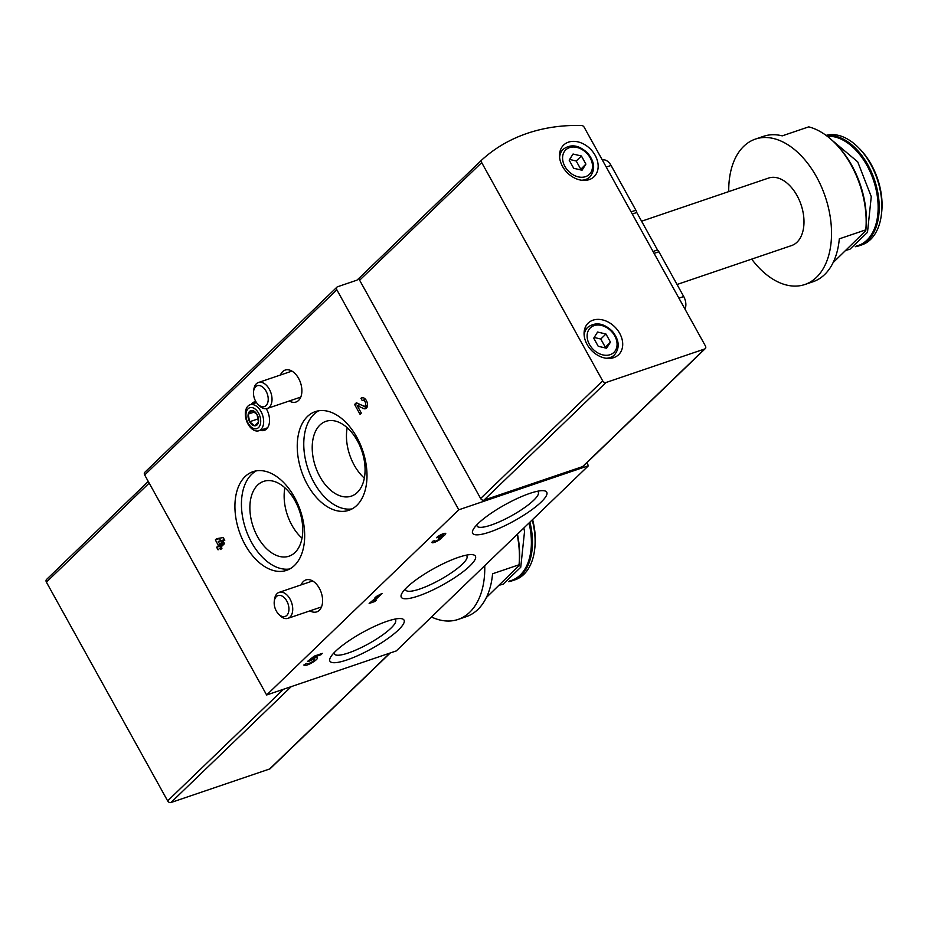 <?xml version="1.0" encoding="UTF-8"?>
<svg xmlns="http://www.w3.org/2000/svg" width="928" height="928" viewBox="0 0 928 928"><rect width="100%" height="100%" fill="white"/><g stroke="black" fill="none" stroke-linecap="round" stroke-linejoin="round"><path stroke-width="1.39" d="M484.741 565.674A76.804 47.595 71.2 0 1 458.096 619.44A76.804 47.595 71.2 0 1 431.485 617.004M517.128 534.47A76.804 47.595 71.2 0 1 519.065 564.769L492.571 573.771A76.804 47.595 71.2 0 1 466.25 616.668L458.096 619.44M486.342 597.574L519.007 565.628A74.066 45.89 71.2 0 1 518.984 565.836M518.938 566.161L519.065 564.769M517.476 534.122A74.066 45.89 71.2 0 1 519.007 565.628M602.365 160.057A10.974 6.798 71.2 0 1 611.065 165.451L635.877 210.227A5.487 3.399 71.2 0 1 636.759 212.512L657.511 249.968A5.487 3.399 71.2 0 1 658.903 251.755L683.716 296.531A10.974 6.798 71.2 0 1 684.98 309.094M728.735 191.597A76.804 47.595 71.2 0 1 755.415 139.084L763.558 136.312A76.804 47.595 71.2 0 1 782.223 135.859L808.729 126.858A76.804 47.595 71.2 0 1 835.188 143.306A76.804 47.595 71.2 0 1 865.812 229.842L839.306 238.844A76.804 47.595 71.2 0 1 812.998 281.752L804.843 284.513A76.804 47.595 71.2 0 1 751.692 259.121M755.415 139.084A76.804 47.595 71.2 0 1 825.189 196.481A76.804 47.595 71.2 0 1 804.843 284.513M833.077 262.659L865.754 230.701A74.066 45.89 71.2 0 1 865.72 230.91M865.685 231.234L865.812 229.842M835.188 143.306L836.499 144.64A74.066 45.89 71.2 0 1 865.754 230.701M705.408 345.947L584.164 127.229A2.738 2.065 46.1 0 0 581.52 125.477A216.7 163.293 46.1 0 0 481.852 159.906A2.738 2.065 46.1 0 0 481.818 159.929A2.738 2.065 46.1 0 0 481.69 162.597L602.678 380.863A2.738 2.065 46.1 0 0 606.007 382.51L704.665 348.986A2.738 2.065 46.1 0 0 705.28 348.615A2.738 2.065 46.1 0 0 705.408 345.947M369.147 603.444L378.264 595.811L374.599 598.189L376.42 596.437L382.081 593.375L374.274 600.915L376.118 600.277L374.854 601.506L369.147 603.444M346.921 659.959A42.375 9.303 151 0 0 392.764 634.856A42.375 9.303 151 0 0 399.353 618.547A42.375 9.303 151 0 0 362.465 632.502A42.375 9.303 151 0 0 331.087 656.386A42.375 9.303 151 0 0 346.921 659.959M489.648 532.08A42.375 9.303 151 0 0 535.491 506.966A42.375 9.303 151 0 0 542.091 490.657A42.375 9.303 151 0 0 505.203 504.612A42.375 9.303 151 0 0 473.825 528.496A42.375 9.303 151 0 0 489.648 532.08M418.284 596.02A42.375 9.303 151 0 0 464.128 570.917A42.375 9.303 151 0 0 470.716 554.596A42.375 9.303 151 0 0 433.84 568.562A42.375 9.303 151 0 0 402.45 592.447A42.375 9.303 151 0 0 418.284 596.02M481.794 159.964L359.809 277.518A2.738 2.065 46.1 0 0 359.774 277.553A216.7 163.293 46.1 0 0 357.326 279.85A216.7 163.293 46.1 0 0 357.28 279.896A2.738 2.065 46.1 0 1 356.665 280.256L337.583 286.752A2.738 2.065 46.1 0 0 336.98 287.112A2.738 2.065 46.1 0 0 336.841 289.78L458.803 509.797L266.638 694.991L396.279 650.922L588.445 465.74L586.809 462.794M458.803 509.797L588.445 465.74M442.053 536.952A5.765 1.264 -29 0 1 442.088 536.999A5.765 1.264 -29 0 1 437.656 540.896A5.765 1.264 -29 0 1 432.007 542.578A5.765 1.264 -29 0 1 432.761 541.244L434.768 540.56A3.074 0.673 -29 0 0 434.362 541.279A3.074 0.673 -29 0 0 438.294 539.818A2.691 0.592 -29 0 0 439.559 538.495A2.691 0.592 -29 0 0 438.48 538.565L439.744 537.335A2.691 0.592 -29 0 0 443.387 534.911A3.074 0.673 -29 0 0 443.364 534.795A3.074 0.673 -29 0 0 441.276 535.224A3.074 0.673 -29 0 0 438.399 537.057L436.404 537.741A5.765 1.264 -29 0 1 441.809 534.308A5.765 1.264 -29 0 1 445.718 533.496A5.765 1.264 -29 0 1 442.053 536.952L441.74 536.384M309.21 661.142L307.551 661.397L314.209 656.142L322.352 653.37L320.902 654.774L314.534 656.931L311.831 659.066A7.679 1.682 -29 0 1 317.434 657.813A7.679 1.682 -29 0 1 311.53 663.01A7.679 1.682 -29 0 1 304.001 665.26A7.679 1.682 -29 0 1 303.978 664.842L306.936 663.276A4.385 0.963 -29 0 0 306.878 663.671A4.385 0.963 -29 0 0 311.182 662.383A4.385 0.963 -29 0 0 314.557 659.414A4.385 0.963 -29 0 0 309.836 660.933L308.792 660.411M280.43 375.016A16.866 10.452 71.2 0 1 285.314 370.04A16.866 10.452 71.2 0 1 300.498 382.684A16.866 10.452 71.2 0 1 296.171 401.963A16.866 10.452 71.2 0 1 289.258 400.989M301.148 584.884A16.866 10.452 71.2 0 1 306.031 579.896A16.866 10.452 71.2 0 1 321.216 592.551A16.866 10.452 71.2 0 1 316.877 611.83A16.866 10.452 71.2 0 1 309.975 610.856M336.98 287.112L144.814 472.306A2.738 2.065 46.1 0 0 144.675 474.974L266.638 694.991M307.458 484.718A52.119 32.294 71.2 0 1 315.346 411.603A52.119 32.294 71.2 0 1 362.697 450.556A52.119 32.294 71.2 0 1 348.893 510.296A52.119 32.294 71.2 0 1 307.458 484.718M245.131 544.782A52.119 32.294 71.2 0 1 253.031 471.668A52.119 32.294 71.2 0 1 300.382 510.62A52.119 32.294 71.2 0 1 286.566 570.349A52.119 32.294 71.2 0 1 245.131 544.782M251.337 404.341A15.092 9.35 71.2 0 1 254.771 401.731A15.092 9.35 71.2 0 1 255.815 401.522M266.301 408.703A15.092 9.35 71.2 0 1 264.48 430.302A15.092 9.35 71.2 0 1 260.165 430.314M362.233 400.618L360.957 398.332A5.765 3.573 71.2 0 1 361.827 397.787A5.765 3.573 71.2 0 1 367.059 402.091A5.765 3.573 71.2 0 1 365.539 408.703A5.765 3.573 71.2 0 1 363.59 408.54L357.199 405.64L361.317 413.064L360.041 414.294L354.589 404.457L356.352 402.764L363.625 406.07A3.074 1.902 71.2 0 0 364.669 406.151A3.074 1.902 71.2 0 0 365.481 402.636A3.074 1.902 71.2 0 0 362.697 400.339A3.074 1.902 71.2 0 0 362.233 400.618M223.207 537.567L224.762 540.374L218.196 541.476L219.75 544.284L222.998 541.152L224.553 543.611L221.177 546.859L221.954 548.262L220.667 549.515L219.878 548.112L218.068 549.863L216.642 547.288L218.451 545.536L215.342 539.91L216.642 538.669L223.207 537.567M481.818 159.929L359.774 277.553A2.738 2.065 46.1 0 0 359.635 280.221L480.623 498.487A2.738 2.065 46.1 0 0 483.964 500.134L582.622 466.598A2.738 2.065 46.1 0 0 583.225 466.239L705.28 348.615M587.088 344.439A21.947 16.542 -133.9 0 1 588.166 323.095A21.947 16.542 -133.9 0 1 615.299 327.422A21.947 16.542 -133.9 0 1 618.616 354.705A21.947 16.542 -133.9 0 1 587.088 344.439M562.53 166.425A21.947 16.542 -133.9 0 1 563.609 145.081A21.947 16.542 -133.9 0 1 590.753 149.408A21.947 16.542 -133.9 0 1 594.071 176.68A21.947 16.542 -133.9 0 1 562.53 166.425M46.539 579.478L148.271 481.435L46.574 579.443A2.738 2.065 46.1 0 0 46.539 579.478A2.738 2.065 46.1 0 0 46.4 582.146L167.643 800.876A2.738 2.065 46.1 0 0 170.972 802.523L269.63 768.987A2.738 2.065 46.1 0 0 270.245 768.628L390.247 652.976M405.524 588.723A34.986 7.679 151 0 0 405.698 589.964A34.986 7.679 151 0 0 419.769 589.013A34.986 7.679 151 0 0 452.852 571.81A34.986 7.679 151 0 0 466.9 556.046A34.986 7.679 151 0 0 465.937 555.234M476.888 524.784A34.986 7.679 151 0 0 477.062 526.025A34.986 7.679 151 0 0 491.132 525.062A34.986 7.679 151 0 0 524.216 507.871A34.986 7.679 151 0 0 538.263 492.095A34.986 7.679 151 0 0 537.3 491.283M334.161 652.662A34.986 7.679 151 0 0 334.335 653.915A34.986 7.679 151 0 0 348.394 652.952A34.986 7.679 151 0 0 381.489 635.761A34.986 7.679 151 0 0 395.537 619.985A34.986 7.679 151 0 0 394.574 619.173M352.06 508.904A52.119 32.294 71.2 0 1 313.977 482.502A52.119 32.294 71.2 0 1 318.71 410.779M319.951 476.748A39.498 24.476 71.2 0 1 325.937 421.335A39.498 24.476 71.2 0 1 361.816 450.857A39.498 24.476 71.2 0 1 351.352 496.132A39.498 24.476 71.2 0 1 319.951 476.748M289.733 568.968A52.119 32.294 71.2 0 1 251.65 542.567A52.119 32.294 71.2 0 1 256.383 470.832M257.624 536.813A39.498 24.476 71.2 0 1 263.61 481.388A39.498 24.476 71.2 0 1 299.5 510.91A39.498 24.476 71.2 0 1 289.037 556.185A39.498 24.476 71.2 0 1 257.624 536.813M364.333 478.117A39.498 24.476 71.2 0 1 354.194 465.114A39.498 24.476 71.2 0 1 347.2 427.715M302.006 538.17A39.498 24.476 71.2 0 1 291.868 525.167A39.498 24.476 71.2 0 1 284.884 487.768M362.848 397.683L360.957 398.332M367.186 406.94L365.122 406M360.342 404.573L357.199 405.64M359.635 404.817L359.217 404.063M357.732 403.39L354.589 404.457M224.402 539.725L218.196 541.476M223.996 542.729L219.75 544.284M221.56 547.543L219.878 548.112M221.224 546.812L220.713 545.896L216.642 547.288M220.713 545.896L222.534 544.144L218.451 545.536M222.534 544.144L222.152 543.46M220.597 540.653L219.414 538.53L215.342 539.91M373.822 600.103L374.274 600.915M374.483 600.845L374.854 601.506M438.051 536.43L438.399 537.057M320.485 654.008L320.902 654.774M314.128 656.2L314.534 656.931M311.425 658.335L311.831 659.066M309.326 659.994L309.836 660.933M573.052 154.025L569.177 160.15L573.678 168.258L582.042 170.242L585.904 164.105L581.415 155.997L573.052 154.025M597.597 332.038L593.734 338.175L598.224 346.283L606.587 348.255L610.462 342.13L605.961 334.022L597.597 332.038M580.267 169.824L585.904 164.105M580.708 169.105L576.218 161.008L581.415 155.997M576.218 161.008L569.63 159.442M604.812 347.838L610.462 342.13M605.265 347.13L600.776 339.022L605.961 334.022M600.776 339.022L594.175 337.467M657.511 249.968L653.045 251.488M636.759 212.512L632.293 214.032M641.584 221.224L768.651 178.037A35.658 22.098 71.2 0 1 801.05 204.694A35.658 22.098 71.2 0 1 791.596 245.56L677.046 284.49M826.094 135.384A57.606 35.693 71.2 0 1 858.62 147.784A57.606 35.693 71.2 0 1 881.38 214.728A57.606 35.693 71.2 0 1 861.857 244.864L859.2 245.769A57.606 35.693 71.2 0 1 855.256 246.709M858.62 147.784L859.931 149.118A54.856 34 71.2 0 1 881.6 212.872L881.38 214.728M532.22 519.912A57.606 35.693 71.2 0 1 534.632 549.654A57.606 35.693 71.2 0 1 515.11 579.791L512.453 580.684A57.606 35.693 71.2 0 1 508.521 581.636M532.591 519.564A54.856 34 71.2 0 1 534.853 547.798L534.632 549.654M258.448 422.205A7.923 4.907 -108.8 0 0 257.079 414.549A7.923 4.907 -108.8 0 0 251.964 410.501A7.923 4.907 -108.8 0 0 248.217 414.108A7.923 4.907 -108.8 0 0 249.586 421.764A7.923 4.907 -108.8 0 0 254.701 425.813A7.923 4.907 -108.8 0 0 258.448 422.205L257.079 414.549L251.964 410.501L248.217 414.108L249.586 421.764L254.701 425.813L258.448 422.205M260.965 429.467A13.711 8.503 -108.8 0 0 261.824 413.227A13.711 8.503 -108.8 0 0 250.073 404.782A13.711 8.503 -108.8 0 0 246.442 420.5A13.711 8.503 -108.8 0 0 258.9 430.754A13.711 8.503 -108.8 0 0 260.965 429.467M258.541 427.564A11.02 6.832 -108.8 0 0 255.235 409.097A11.02 6.832 -108.8 0 0 246.198 417.809A11.02 6.832 -108.8 0 0 258.541 427.564M258.274 418.818L249.586 421.764M254.434 411.997L248.217 414.108M257.914 404.306L259.202 405.617A13.711 8.503 -108.8 0 0 267.252 408.471A13.711 8.503 -108.8 0 0 270.895 392.753A13.711 8.503 -108.8 0 0 258.436 382.498A13.711 8.503 -108.8 0 0 253.785 389.679L253.564 391.488A11.02 6.832 -108.8 0 0 255.629 401.198A11.02 6.832 -108.8 0 0 257.914 404.306A11.02 6.832 -108.8 0 0 267.832 402.358A11.02 6.832 -108.8 0 0 262.612 386.999A11.02 6.832 -108.8 0 0 253.564 391.488M278.632 614.162L279.908 615.473A13.711 8.503 -108.8 0 0 287.97 618.326A13.711 8.503 -108.8 0 0 291.601 602.608A13.711 8.503 -108.8 0 0 279.142 592.354A13.711 8.503 -108.8 0 0 274.491 599.534L274.27 601.356A11.02 6.832 -108.8 0 0 276.335 611.053A11.02 6.832 -108.8 0 0 278.632 614.162A11.02 6.832 -108.8 0 0 288.55 612.213A11.02 6.832 -108.8 0 0 283.33 596.855A11.02 6.832 -108.8 0 0 274.27 601.356M336.841 289.78L144.675 474.974M481.69 162.597L359.635 280.221M602.678 380.863L480.623 498.487M606.007 382.51L483.964 500.134M704.665 348.986L582.622 466.598M46.4 582.146L149.188 483.094M167.643 800.876L283.446 689.272M170.972 802.523L291.241 686.627M269.63 768.987L389.899 653.092M366.978 407.38L363.59 408.54M559.619 157.493A19.198 14.465 -133.9 0 1 563.18 149.304L559.758 152.61M563.18 149.304C570.894 143.666 579.118 145 587.842 153.282C594.836 162.11 595.498 169.998 589.825 176.958A19.198 14.465 -133.9 0 1 581.508 180.218M564.908 166.425A17.006 12.818 -133.9 0 1 576.891 147.413A17.006 12.818 -133.9 0 1 590.823 172.55A17.006 12.818 -133.9 0 1 564.908 166.425M584.176 335.518A19.198 14.465 -133.9 0 1 587.737 327.329L584.304 330.623M587.737 327.329C595.451 321.691 603.676 323.014 612.399 331.296C619.382 340.135 620.043 348.023 614.382 354.972A19.198 14.465 -133.9 0 1 606.065 358.231M589.454 344.45A17.006 12.818 -133.9 0 1 601.448 325.438A17.006 12.818 -133.9 0 1 615.38 350.575A17.006 12.818 -133.9 0 1 589.454 344.45M658.903 251.755L654.101 253.39M683.716 296.531L678.925 298.155M611.065 165.451L606.262 167.086M635.877 210.227L631.086 211.862M827.324 136.312A57.049 35.357 71.2 0 1 875.29 186.238A57.049 35.357 71.2 0 1 856.231 246.082M826.488 135.674A57.606 35.693 71.2 0 1 875.556 183.176A57.606 35.693 71.2 0 1 859.2 245.769L855.233 246.732M529.006 523.009A57.049 35.357 71.2 0 1 509.495 580.998M529.911 522.139A57.606 35.693 71.2 0 1 512.453 580.684L508.498 581.647M365.551 399.365L362.697 400.339M367.523 405.176L364.669 406.151M439.048 537.59L439.559 538.495M442.853 533.867L443.364 534.795M313.884 658.196L314.557 659.414M589.825 176.958L586.403 180.264M614.382 354.972L610.949 358.278M845.872 250.328L849.886 249.272L867.494 232.336L871.264 196.643L857.727 161.866L831.836 140.082M499.125 585.255L503.138 584.199L520.747 567.252L524.529 531.558L523.879 527.951M256.499 402.59L250.073 404.782M267.542 427.808L258.9 430.754M291.949 371.107L258.436 382.498M300.776 397.08L267.252 408.471M312.655 580.963L279.142 592.354M321.482 606.935L287.97 618.326"/></g></svg>
